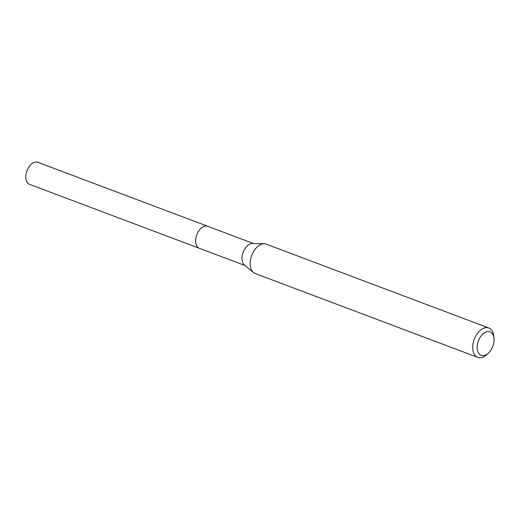 <?xml version="1.0" encoding="UTF-8"?>
<svg xmlns="http://www.w3.org/2000/svg" width="520" height="520" viewBox="0 0 520 520"><rect width="100%" height="100%" fill="white"/><g stroke="black" fill="none" stroke-linecap="round" stroke-linejoin="round"><path stroke-width="0.78" d="M199.693 248.43A11.784 7.241 -69.4 0 1 199.407 248.333A11.771 7.235 -69.4 0 1 196.203 236.613A11.771 7.235 -69.4 0 1 205.283 226.064A11.771 7.235 -69.4 0 1 207.714 226.291L253.357 243.49M199.608 248.397A11.778 7.235 -69.4 0 1 196.15 236.775A11.778 7.235 -69.4 0 1 205.283 226.057A11.778 7.235 -69.4 0 1 207.909 226.363M488.443 353.054L486.837 354.556A15.697 9.639 -69.4 0 1 480.987 357.682A15.697 9.639 -69.4 0 1 477.75 357.376L255.203 273.539A15.697 9.639 -69.4 0 1 253.448 272.506L244.452 265.018A11.771 7.235 -69.4 0 1 242.918 252.895A11.771 7.235 -69.4 0 1 251.641 243.529A11.771 7.235 -69.4 0 1 252.571 243.464L264.271 243.776A15.697 9.639 -69.4 0 1 266.272 244.16L488.82 327.997A15.697 9.639 -69.4 0 1 493.779 336.115L494 338.299A12.558 7.715 -69.4 0 1 488.443 353.054A12.558 7.715 -69.4 0 1 483.769 355.557A12.558 7.715 -69.4 0 1 477.334 344.812A12.558 7.715 -69.4 0 1 487.435 331.565A12.558 7.715 -69.4 0 1 494 338.299M253.448 272.506A15.697 9.639 -69.4 0 1 251.4 256.347A15.697 9.639 -69.4 0 1 263.036 243.854A15.697 9.639 -69.4 0 1 264.271 243.776M477.75 357.376A15.697 9.639 -69.4 0 1 473.473 341.757A15.697 9.639 -69.4 0 1 485.576 327.691A15.697 9.639 -69.4 0 1 488.82 327.997M207.714 226.278A11.784 7.241 -69.4 0 0 195.8 238.485A11.784 7.241 -69.4 0 0 199.407 248.333L29.601 184.353A11.771 7.235 -69.4 0 1 26 174.512A11.771 7.235 -69.4 0 1 37.902 162.318L207.714 226.278A11.784 7.241 -69.4 0 1 207.994 226.395M199.414 248.326L245.056 265.519"/></g></svg>
